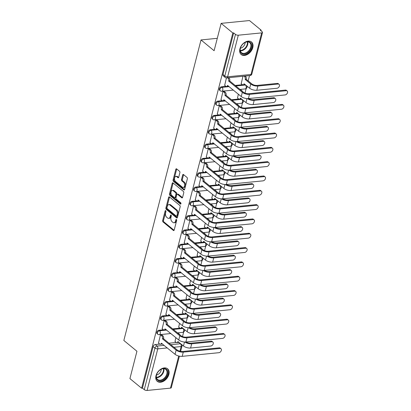 <?xml version="1.0" encoding="UTF-8"?>
<svg xmlns="http://www.w3.org/2000/svg" width="411" height="411" viewBox="0 0 411 411"><rect width="100%" height="100%" fill="white"/><g stroke="black" fill="none" stroke-linecap="round" stroke-linejoin="round"><path stroke-width="0.62" d="M165.69 210.679A0.714 0.432 -95.7 0 0 165.458 210.596A0.714 0.432 -95.7 0 0 165.124 210.977L162.664 220.553A1.022 0.617 -95.7 0 0 163.013 221.925L173.391 230.468A1.022 0.617 -95.7 0 0 173.725 230.586A1.022 0.617 -95.7 0 0 174.202 230.042L176.658 220.471A0.714 0.432 -95.7 0 0 176.417 219.505A0.714 0.432 -95.7 0 0 176.185 219.423A0.714 0.432 -95.7 0 0 175.851 219.803L175.533 221.041A3.267 1.973 -95.7 0 1 174.012 222.777A3.267 1.973 -95.7 0 1 172.949 222.408L172.081 221.699A3.267 1.973 -95.7 0 1 170.976 217.296L171.295 216.058A0.714 0.432 -95.7 0 0 171.053 215.092A0.714 0.432 -95.7 0 0 170.822 215.01A0.714 0.432 -95.7 0 0 170.488 215.39L170.169 216.628A3.267 1.973 -95.7 0 1 168.649 218.364A3.267 1.973 -95.7 0 1 167.585 217.994L166.717 217.285A3.267 1.973 -95.7 0 1 165.612 212.883L165.931 211.644A0.714 0.432 -95.7 0 0 165.69 210.679M155.99 375.7A8.117 5.538 129.4 0 0 157.274 381.331A8.117 5.538 129.4 0 0 163.809 381.1A8.117 5.538 129.4 0 0 168.875 374.421A8.117 5.538 129.4 0 0 167.59 368.795A8.117 5.538 129.4 0 0 161.055 369.027A8.117 5.538 129.4 0 0 155.99 375.7M239.896 48.909A8.117 5.538 129.4 0 0 241.18 54.54A8.117 5.538 129.4 0 0 247.715 54.309A8.117 5.538 129.4 0 0 252.78 47.63A8.117 5.538 129.4 0 0 251.496 42.004A8.117 5.538 129.4 0 0 244.961 42.235A8.117 5.538 129.4 0 0 239.896 48.909M179.884 172.671A1.022 0.617 -95.7 0 0 179.54 171.3L176.627 168.9A1.022 0.617 -95.7 0 0 176.293 168.787A1.022 0.617 -95.7 0 0 175.816 169.327L173.088 179.961A1.022 0.617 -95.7 0 0 173.432 181.333L183.815 189.877A1.022 0.617 -95.7 0 0 184.149 189.995A1.022 0.617 -95.7 0 0 184.621 189.45L187.354 178.816A1.022 0.617 -95.7 0 0 187.005 177.444L183.491 174.547A1.022 0.617 -95.7 0 0 183.157 174.434A1.022 0.617 -95.7 0 0 182.679 174.973L181.513 179.525A1.022 0.617 -95.7 0 0 181.857 180.902L183.604 182.335A2.733 1.649 -95.7 0 1 184.637 185.32A2.733 1.649 -95.7 0 1 183.255 187.467A2.733 1.649 -95.7 0 1 182.366 187.154L175.528 181.534A2.733 1.649 -95.7 0 1 174.495 178.549A2.733 1.649 -95.7 0 1 175.877 176.401A2.733 1.649 -95.7 0 1 176.766 176.715L177.906 177.65A1.022 0.617 -95.7 0 0 178.24 177.768A1.022 0.617 -95.7 0 0 178.713 177.223L179.884 172.671M141.615 388.231L129.922 378.608L136.945 351.256L123.845 340.472L201.01 39.934L214.11 50.717L221.133 23.36L232.826 32.983L141.615 388.231L142.442 388.148L144.261 389.649L154.942 348.066A2.081 1.418 -50.6 0 1 157.064 346.062L164.174 345.358M169.43 196.926A1.022 0.617 -95.7 0 0 169.101 196.807A1.022 0.617 -95.7 0 0 168.623 197.352L165.895 207.981A1.022 0.617 -95.7 0 0 166.239 209.358L176.622 217.897A1.022 0.617 -95.7 0 0 176.951 218.015A1.022 0.617 -95.7 0 0 177.429 217.47L180.157 206.841A1.022 0.617 -95.7 0 0 179.812 205.464L169.43 196.926M169.491 193.971L172.219 183.337A1.022 0.617 -95.7 0 1 172.697 182.797A1.022 0.617 -95.7 0 1 173.026 182.91L183.409 191.454A1.022 0.617 -95.7 0 1 183.753 192.831L182.587 197.378A1.022 0.617 -95.7 0 1 182.109 197.922A1.022 0.617 -95.7 0 1 181.78 197.804L177.567 194.341A1.022 0.617 -95.7 0 0 177.239 194.228A1.022 0.617 -95.7 0 0 176.761 194.768L175.985 197.789A1.022 0.617 -95.7 0 0 176.329 199.16L180.712 202.767A0.714 0.432 -95.7 0 1 180.984 203.548A0.714 0.432 -95.7 0 1 180.624 204.113A0.714 0.432 -95.7 0 1 180.388 204.031L169.835 195.348A1.022 0.617 -95.7 0 1 169.491 193.971L170.318 193.889L173.046 183.255L172.219 183.337M221.133 23.36L249.467 20.55L261.16 30.173L261 30.799M182.494 336.563L183.666 331.996M184.339 329.375L184.339 329.37A2.081 2.081 0 0 1 182.674 332.365A2.081 1.254 -95.7 0 0 183.645 331.261A2.081 1.254 84.3 0 0 182.941 328.456A2.081 1.418 -50.6 0 1 183.229 328.456M186.168 322.239L187.339 317.677M188.012 315.052L188.017 315.052A2.081 2.081 0 0 1 186.353 318.042A2.081 1.254 -95.7 0 0 187.324 316.938A2.081 1.254 84.3 0 0 186.62 314.138A2.081 1.418 -50.6 0 1 186.902 314.138M189.846 307.921L191.017 303.359M191.69 300.734L191.69 300.729A2.081 2.081 0 0 1 190.031 303.724A2.081 1.254 -95.7 0 0 190.997 302.619A2.081 1.254 84.3 0 0 190.293 299.814A2.081 1.418 -50.6 0 1 190.581 299.819M193.524 293.603L194.696 289.036M197.198 279.28L198.369 274.718M199.042 272.092L199.047 272.092A2.081 2.081 0 0 1 197.383 275.082A2.081 1.254 -95.7 0 0 198.354 273.978A2.081 1.254 84.3 0 0 197.65 271.178A2.081 1.418 -50.6 0 1 197.932 271.178M200.876 264.961L202.048 260.399M202.721 257.774L202.721 257.769A2.081 2.081 0 0 1 201.061 260.764A2.081 1.254 -95.7 0 0 202.027 259.66A2.081 1.254 84.3 0 0 201.323 256.854A2.081 1.418 -50.6 0 1 201.611 256.854M204.555 250.643L205.726 246.076M206.399 243.456L206.399 243.451A2.081 2.081 0 0 1 204.735 246.446A2.081 1.254 -95.7 0 0 205.706 245.341A2.081 1.254 84.3 0 0 205.002 242.536A2.081 1.418 -50.6 0 1 205.289 242.536M208.228 236.32L209.399 231.758M210.072 229.133L210.078 229.133A2.081 2.081 0 0 1 208.413 232.123A2.081 1.254 -95.7 0 0 209.384 231.018A2.081 1.254 84.3 0 0 208.68 228.218A2.081 1.418 -50.6 0 1 208.968 228.218M211.906 222.002L213.078 217.44M213.751 214.814L213.751 214.809A2.081 2.081 0 0 1 212.091 217.804A2.081 1.254 -95.7 0 0 213.057 216.7A2.081 1.254 84.3 0 0 212.353 213.895A2.081 1.418 -50.6 0 1 212.641 213.895M215.585 207.678L216.756 203.116M217.429 200.496L217.429 200.491A2.081 2.081 0 0 1 215.765 203.481A2.081 1.254 -95.7 0 0 216.736 202.382A2.081 1.254 84.3 0 0 216.032 199.576A2.081 1.418 -50.6 0 1 216.32 199.576M219.258 193.36L220.43 188.798M222.937 179.042L224.108 174.475M226.615 164.719L227.786 160.156M230.288 150.4L231.46 145.838M232.133 143.213L232.138 143.208A2.081 2.081 0 0 1 230.473 146.203A2.081 1.254 -95.7 0 0 231.444 145.098A2.081 1.254 84.3 0 0 230.741 142.298A2.081 1.418 -50.6 0 1 231.028 142.298M233.967 136.082L235.138 131.515M237.645 121.759L238.817 117.197M239.49 114.571L239.49 114.571A2.081 2.081 0 0 1 237.825 117.561A2.081 1.254 -95.7 0 0 238.796 116.457A2.081 1.254 84.3 0 0 238.092 113.657A2.081 1.418 -50.6 0 1 238.38 113.657M241.319 107.441L242.49 102.878M243.163 100.253L243.168 100.248A2.081 2.081 0 0 1 241.504 103.243A2.081 1.254 -95.7 0 0 242.475 102.139A2.081 1.254 84.3 0 0 241.771 99.334A2.081 1.418 -50.6 0 1 242.058 99.334M244.997 93.122L246.168 88.555M246.841 85.935L246.841 85.93A2.081 2.081 0 0 1 245.182 88.925A2.081 1.254 -95.7 0 0 246.148 87.82A2.081 1.254 84.3 0 0 245.444 85.015A2.081 1.418 -50.6 0 1 245.732 85.015M248.136 80.89L249.487 75.624M232.826 32.983L233.654 32.901L235.477 34.401A2.081 0.858 14.4 0 0 238.303 35.202L261.679 32.88A2.081 0.858 14.4 0 0 262.521 32.433A2.081 0.858 14.4 0 0 262.156 31.75L260.333 30.255L261.16 30.173M142.442 388.148L153.118 346.565A2.081 1.418 -50.6 0 1 155.24 344.567L159.766 344.115M161.985 343.894L162.355 343.858M168.972 343.2L176.288 342.476M178.508 342.255L180.439 343.745A2.081 1.418 -50.6 0 1 180.727 343.745M179.401 356.162L171.305 387.681A2.081 0.858 -165.6 0 1 170.467 388.128L147.092 390.45A2.081 0.858 -165.6 0 1 144.261 389.649M178.21 333.177L177.793 333.115M161.687 334.816L160.48 334.831L158.502 343.077M165.366 320.498L164.153 320.513L162.175 328.759M179.535 323.308L178.698 327.12M181.888 318.859L181.472 318.792M169.044 306.18L167.832 306.19L165.854 314.441M183.214 308.985L182.371 312.797M185.561 304.536L185.145 304.474M172.718 291.856L171.51 291.872L169.532 300.117M186.892 294.666L186.049 298.478M189.24 290.217L188.824 290.151M176.396 277.538L175.184 277.553L173.206 285.799M190.565 280.348L189.728 284.16M192.918 275.899L192.502 275.832M180.075 263.215L178.862 263.23L176.884 271.481M194.244 266.025L193.401 269.837M196.592 261.576L196.175 261.514M183.748 248.896L182.541 248.912L180.563 257.158M197.922 251.707L197.08 255.519M200.27 247.258L199.854 247.191M187.426 234.578L186.214 234.594L184.236 242.839M201.596 237.383L200.758 241.2M203.948 232.939L203.532 232.873M191.105 220.255L189.892 220.27L187.914 228.516M205.274 223.065L204.431 226.877M207.622 218.616L207.206 218.554M194.778 205.937L193.571 205.952L191.593 214.198M208.952 208.747L208.11 212.559M211.3 204.298L210.884 204.231M198.456 191.618L197.244 191.629L195.266 199.88M212.626 194.424L211.788 198.241M214.979 189.98L214.563 189.913M202.135 177.295L200.922 177.311L198.945 185.556M216.304 180.105L215.462 183.917M218.652 175.656L218.236 175.595M205.808 162.977L204.601 162.992L202.623 171.238M219.983 165.787L219.14 169.599M222.33 161.338L221.914 161.271M209.487 148.659L208.274 148.669L206.296 156.92M223.656 151.464L222.819 155.281M226.009 147.015L225.593 146.953M213.165 134.335L211.953 134.351L209.975 142.596M227.334 137.146L226.497 140.958M229.682 132.696L229.266 132.63M216.838 120.017L215.631 120.033L213.653 128.278M231.013 122.827L230.17 126.639M233.361 118.378L232.945 118.311M220.517 105.694L219.304 105.709L217.327 113.96M234.686 108.504L233.849 112.316M237.039 104.055L236.623 103.993M224.195 91.376L222.983 91.391L221.005 99.637M238.365 94.186L237.527 97.998M240.712 89.737L240.296 89.67M226.446 77.9L224.683 85.318M242.963 76.271L241.2 83.68M221.426 86.803L222.068 87.338A2.081 1.418 -50.6 0 0 220.162 88.786A2.081 1.418 -50.6 0 0 220.275 90.78L219.628 90.245A2.081 1.418 129.4 0 1 219.515 88.252A2.081 1.418 129.4 0 1 221.426 86.803L225.947 86.356M228.167 86.135L228.537 86.099M235.159 85.442L242.469 84.717M244.689 84.496L245.444 85.015L235.801 85.971M217.748 101.127L218.395 101.656A2.081 1.418 -50.6 0 0 216.484 103.104A2.081 1.418 -50.6 0 0 216.602 105.098L215.955 104.569A2.081 1.418 129.4 0 1 215.837 102.575A2.081 1.418 129.4 0 1 217.748 101.127L222.274 100.674M224.488 100.454L224.858 100.418M231.48 99.76L238.791 99.036M241.01 98.815L241.771 99.334L232.128 100.294M214.069 115.445L214.717 115.974A2.081 1.418 -50.6 0 0 212.806 117.428A2.081 1.418 -50.6 0 0 212.924 119.421L212.276 118.887A2.081 1.418 129.4 0 1 212.158 116.894A2.081 1.418 129.4 0 1 214.069 115.445L218.595 114.993M220.815 114.777L221.18 114.736M227.802 114.083L235.113 113.354M237.332 113.133L238.092 113.657L228.449 114.612M210.396 129.763L211.038 130.297A2.081 1.418 -50.6 0 0 209.132 131.746A2.081 1.418 -50.6 0 0 209.245 133.739L208.598 133.205A2.081 1.418 129.4 0 1 208.485 131.212A2.081 1.418 129.4 0 1 210.396 129.763L214.917 129.316M217.136 129.095L217.506 129.059M224.129 128.402L231.439 127.677M233.659 127.456L234.414 127.975A2.081 1.418 -50.6 0 1 234.702 127.975M206.718 144.086L207.365 144.615A2.081 1.418 -50.6 0 0 205.454 146.064A2.081 1.418 -50.6 0 0 205.567 148.058L204.925 147.528A2.081 1.418 129.4 0 1 204.806 145.535A2.081 1.418 129.4 0 1 206.718 144.086L211.244 143.634M213.458 143.413L213.828 143.377M220.45 142.72L227.761 141.995M229.98 141.774L230.741 142.298L221.097 143.254M203.039 158.405L203.686 158.934A2.081 1.418 -50.6 0 0 201.775 160.388A2.081 1.418 -50.6 0 0 201.893 162.381L201.246 161.847A2.081 1.418 129.4 0 1 201.128 159.853A2.081 1.418 129.4 0 1 203.039 158.405L207.565 157.958M209.785 157.737L210.149 157.701M216.772 157.043L224.082 156.314M226.302 156.098L227.062 156.617A2.081 1.418 -50.6 0 1 227.35 156.617M199.366 172.723L200.008 173.257A2.081 1.418 -50.6 0 0 198.102 174.706A2.081 1.418 -50.6 0 0 198.215 176.699L197.568 176.17A2.081 1.418 129.4 0 1 197.455 174.172A2.081 1.418 129.4 0 1 199.366 172.723L203.887 172.276M206.106 172.055L206.476 172.019M213.098 171.361L220.409 170.637M222.628 170.416L223.384 170.935A2.081 1.418 -50.6 0 1 223.671 170.935M195.687 187.046L196.335 187.575A2.081 1.418 -50.6 0 0 194.424 189.024A2.081 1.418 -50.6 0 0 194.537 191.017L193.894 190.488A2.081 1.418 129.4 0 1 193.776 188.495A2.081 1.418 129.4 0 1 195.687 187.046L200.214 186.594M202.428 186.373L202.798 186.337M209.42 185.68L216.731 184.955M218.95 184.734L219.71 185.258A2.081 1.418 -50.6 0 1 219.998 185.258M192.009 201.364L192.656 201.899A2.081 1.418 -50.6 0 0 190.745 203.347A2.081 1.418 -50.6 0 0 190.863 205.341L190.216 204.806A2.081 1.418 129.4 0 1 190.098 202.813A2.081 1.418 129.4 0 1 192.009 201.364L196.535 200.917M198.754 200.696L199.119 200.66M205.741 200.003L213.052 199.273M215.272 199.058L216.032 199.576L206.389 200.532M188.33 215.683L188.978 216.217A2.081 1.418 -50.6 0 0 187.072 217.666A2.081 1.418 -50.6 0 0 187.185 219.659L186.537 219.13A2.081 1.418 129.4 0 1 186.424 217.136A2.081 1.418 129.4 0 1 188.33 215.683L192.857 215.236M195.076 215.015L195.446 214.979M202.068 214.321L209.379 213.597M211.598 213.376L212.353 213.895L202.71 214.855M184.657 230.006L185.304 230.535A2.081 1.418 -50.6 0 0 183.393 231.984A2.081 1.418 -50.6 0 0 183.506 233.977L182.864 233.448A2.081 1.418 129.4 0 1 182.746 231.455A2.081 1.418 129.4 0 1 184.657 230.006L189.183 229.554M191.398 229.333L191.767 229.297M198.39 228.639L205.7 227.915M207.92 227.694L208.68 228.218L199.037 229.174M180.979 244.324L181.626 244.858A2.081 1.418 -50.6 0 0 179.715 246.307A2.081 1.418 -50.6 0 0 179.833 248.301L179.186 247.766A2.081 1.418 129.4 0 1 179.068 245.773A2.081 1.418 129.4 0 1 180.979 244.324L185.505 243.877M187.724 243.656L188.089 243.62M194.711 242.963L202.022 242.238M204.241 242.017L205.002 242.536L195.359 243.492M177.3 258.642L177.948 259.177A2.081 1.418 -50.6 0 0 176.036 260.625A2.081 1.418 -50.6 0 0 176.155 262.619L175.507 262.09A2.081 1.418 129.4 0 1 175.394 260.096A2.081 1.418 129.4 0 1 177.3 258.642L181.826 258.195M184.046 257.974L184.416 257.938M191.033 257.281L198.349 256.556M200.568 256.336L201.323 256.854L191.68 257.815M173.627 272.966L174.274 273.495A2.081 1.418 -50.6 0 0 172.363 274.949A2.081 1.418 -50.6 0 0 172.476 276.942L171.834 276.408A2.081 1.418 129.4 0 1 171.716 274.414A2.081 1.418 129.4 0 1 173.627 272.966L178.153 272.514M180.367 272.298L180.737 272.257M187.359 271.604L194.67 270.875M196.89 270.654L197.65 271.178L188.007 272.133M169.949 287.284L170.596 287.818A2.081 1.418 -50.6 0 0 168.685 289.267A2.081 1.418 -50.6 0 0 168.803 291.26L168.156 290.726A2.081 1.418 129.4 0 1 168.037 288.733A2.081 1.418 129.4 0 1 169.949 287.284L174.475 286.837M176.694 286.616L177.059 286.58M183.681 285.922L190.992 285.198M193.211 284.977L193.971 285.496A2.081 1.418 -50.6 0 1 194.259 285.496M166.27 301.607L166.917 302.136A2.081 1.418 -50.6 0 0 165.006 303.585A2.081 1.418 -50.6 0 0 165.124 305.579L164.477 305.049A2.081 1.418 129.4 0 1 164.364 303.056A2.081 1.418 129.4 0 1 166.27 301.607L170.796 301.155M173.016 300.934L173.385 300.898M180.003 300.241L187.318 299.516M189.538 299.295L190.293 299.814L180.65 300.775M162.597 315.925L163.244 316.455A2.081 1.418 -50.6 0 0 161.333 317.909A2.081 1.418 -50.6 0 0 161.446 319.902L160.804 319.368A2.081 1.418 129.4 0 1 160.686 317.374A2.081 1.418 129.4 0 1 162.597 315.925L167.118 315.478M169.337 315.258L169.707 315.222M176.329 314.564L183.64 313.834M185.859 313.619L186.62 314.138L176.977 315.093M158.918 330.244L159.566 330.778A2.081 1.418 -50.6 0 0 157.654 332.227A2.081 1.418 -50.6 0 0 157.773 334.22L157.125 333.691A2.081 1.418 129.4 0 1 157.007 331.692A2.081 1.418 129.4 0 1 158.918 330.244L163.444 329.797M165.664 329.576L166.029 329.54M172.651 328.882L179.961 328.158M182.181 327.937L182.941 328.456L173.298 329.417M201.01 39.934L217.296 38.321M175.862 337.626L175.019 341.438M245.084 84.486A2.081 1.418 129.4 0 0 244.802 84.486M241.411 98.804A2.081 1.418 129.4 0 0 241.123 98.804M237.733 113.123A2.081 1.418 129.4 0 0 237.445 113.123M234.054 127.446A2.081 1.418 129.4 0 0 233.772 127.446M230.381 141.764A2.081 1.418 129.4 0 0 230.093 141.764M226.702 156.082A2.081 1.418 129.4 0 0 226.415 156.082M223.024 170.406A2.081 1.418 129.4 0 0 222.741 170.406M219.351 184.724A2.081 1.418 129.4 0 0 219.063 184.724M215.672 199.042A2.081 1.418 129.4 0 0 215.385 199.042M211.994 213.366A2.081 1.418 129.4 0 0 211.706 213.366M208.32 227.684A2.081 1.418 129.4 0 0 208.033 227.684M204.642 242.007A2.081 1.418 129.4 0 0 204.354 242.007M200.964 256.325A2.081 1.418 129.4 0 0 200.676 256.325M197.29 270.644A2.081 1.418 129.4 0 0 197.003 270.644M193.612 284.967A2.081 1.418 129.4 0 0 193.324 284.967M189.933 299.285A2.081 1.418 129.4 0 0 189.646 299.285M186.26 313.603A2.081 1.418 129.4 0 0 185.972 313.603M182.582 327.927A2.081 1.418 129.4 0 0 182.294 327.927M233.654 32.901L222.978 74.483A2.081 1.418 129.4 0 0 223.307 75.927L225.13 77.427A2.081 1.418 -50.6 0 1 224.796 75.984L235.477 34.401M178.903 342.245A2.081 1.418 129.4 0 0 178.615 342.245M168.649 218.364L169.471 218.282A3.267 1.973 -95.7 0 0 170.997 216.546L170.169 216.628M171.274 215.456L170.997 216.546M174.012 222.777L174.834 222.695A3.267 1.973 -95.7 0 0 176.36 220.959L175.533 221.041M176.638 219.87L176.36 220.959M165.91 211.043L163.491 220.471A1.022 0.617 -95.7 0 0 163.835 221.848L174.105 230.294M169.548 197.018A1.022 0.617 -95.7 0 0 169.45 197.27L166.717 207.899A1.022 0.617 -95.7 0 0 167.066 209.276L177.331 217.722M166.953 207.653A0.714 0.432 -95.7 0 0 167.195 208.618L176.309 216.114A0.714 0.432 -95.7 0 0 176.54 216.196A0.714 0.432 -95.7 0 0 176.874 215.816L177.208 214.511A3.267 1.973 -95.7 0 0 176.103 210.108L169.877 204.986A3.267 1.973 -95.7 0 0 168.813 204.616A3.267 1.973 -95.7 0 0 167.292 206.348L166.953 207.653M176.54 216.196L177.367 216.114A0.714 0.432 -95.7 0 0 177.701 215.734L176.874 215.816M168.813 204.616L169.64 204.534A3.267 1.973 -95.7 0 1 170.704 204.904L176.93 210.026A3.267 1.973 -95.7 0 1 178.035 214.429L177.701 215.734M182.489 197.629L178.395 194.259A1.022 0.617 -95.7 0 0 178.061 194.146L177.239 194.228M180.953 203.733L170.663 195.266L169.835 195.348M173.201 190.745A2.733 1.649 -95.7 0 0 172.312 190.437A2.733 1.649 -95.7 0 0 170.93 192.584A2.733 1.649 -95.7 0 0 171.962 195.569L174.372 197.547A1.022 0.617 -95.7 0 0 174.701 197.665A1.022 0.617 -95.7 0 0 175.178 197.121L175.954 194.105A1.022 0.617 -95.7 0 0 175.605 192.728L173.201 190.745L174.028 190.663A2.733 1.649 -95.7 0 0 173.139 190.355L172.312 190.437M174.701 197.665L175.528 197.583A1.022 0.617 -95.7 0 0 176.006 197.039L175.178 197.121M174.028 190.663L176.432 192.646A1.022 0.617 -95.7 0 1 176.776 194.023L176.006 197.039M170.318 193.889A1.022 0.617 -95.7 0 0 170.663 195.266M175.877 176.401L176.704 176.324A2.733 1.649 -95.7 0 1 177.593 176.632L178.621 177.475M183.255 187.467L184.082 187.385A2.733 1.649 -95.7 0 0 185.464 185.238A2.733 1.649 -95.7 0 0 184.431 182.253L183.604 182.335M183.604 174.644A1.022 0.617 -95.7 0 0 183.506 174.891L182.34 179.443A1.022 0.617 -95.7 0 0 182.684 180.819L184.431 182.253M176.74 168.998A1.022 0.617 -95.7 0 0 176.643 169.245L173.915 179.879A1.022 0.617 -95.7 0 0 174.259 181.251L184.524 189.702M174.906 341.346L176.206 342.414A2.081 1.254 -95.7 0 0 176.884 342.651A2.081 1.254 -95.7 0 0 177.85 341.546L183.47 346A5.256 2.173 14.4 0 0 190.606 348.03L210.802 346.026A2.394 1.634 129.4 0 0 213.001 344.356A2.394 1.634 129.4 0 0 212.867 342.065A2.394 1.634 129.4 0 0 211.886 341.803L211.126 341.171A2.394 1.634 -50.6 0 1 212.102 341.433L212.867 342.065M178.097 333.085L179.376 334.138A2.081 1.254 84.3 0 1 179.884 334.837M178.667 342.05A2.081 1.254 84.3 0 1 177.958 342.543L176.884 342.651M211.126 341.171L190.93 343.175A3.905 1.613 -165.6 0 1 186.085 341.998M184.914 342.05A5.256 2.173 14.4 0 0 191.69 343.807L211.886 341.803M158.384 342.985L159.684 344.053A2.081 1.254 -95.7 0 0 160.362 344.29A2.081 1.254 -95.7 0 0 161.333 343.185L175.06 354.313A5.256 2.173 14.4 0 0 182.196 356.337L218.914 352.695A2.394 1.634 129.4 0 0 221.108 351.03A2.394 1.634 129.4 0 0 220.974 348.733A2.394 1.634 129.4 0 0 219.998 348.471L219.233 347.845A2.394 1.634 -50.6 0 1 220.209 348.107L220.974 348.733M161.574 334.724L162.859 335.777A2.081 1.254 84.3 0 1 163.563 338.582L162.453 338.823L176.144 350.09A5.256 2.173 14.4 0 0 183.28 352.119L219.998 348.471M219.233 347.845L182.515 351.487A3.905 1.613 -165.6 0 1 177.218 349.982L163.527 338.721M162.15 343.688A2.081 1.254 84.3 0 1 161.436 344.182L160.362 344.29M162.453 338.823L162.489 338.69A2.081 1.254 -95.7 0 0 161.785 335.885L162.859 335.777M160.501 334.831L161.785 335.885M178.58 327.022L179.879 328.096A2.081 1.254 -95.7 0 0 180.557 328.332A2.081 1.254 -95.7 0 0 181.528 327.228L187.144 331.682A5.256 2.173 14.4 0 0 194.285 333.706L214.48 331.703A2.394 1.634 129.4 0 0 216.674 330.038A2.394 1.634 129.4 0 0 216.54 327.742A2.394 1.634 129.4 0 0 215.564 327.48L214.799 326.853A2.394 1.634 -50.6 0 1 215.78 327.115L216.54 327.742M181.77 318.761L183.054 319.82A2.081 1.254 84.3 0 1 183.563 320.513M182.345 327.731A2.081 1.254 84.3 0 1 181.631 328.225L180.557 328.332M214.799 326.853L194.603 328.857A3.905 1.613 -165.6 0 1 189.759 327.68M188.592 327.731A5.256 2.173 14.4 0 0 195.369 329.483L215.564 327.48M182.258 312.704L183.558 313.773A2.081 1.254 -95.7 0 0 184.236 314.009A2.081 1.254 -95.7 0 0 185.207 312.905L190.822 317.359A5.256 2.173 14.4 0 0 197.963 319.388L218.159 317.384A2.394 1.634 129.4 0 0 220.353 315.715A2.394 1.634 129.4 0 0 220.219 313.423A2.394 1.634 129.4 0 0 219.243 313.161L218.477 312.535A2.394 1.634 -50.6 0 1 219.453 312.797L220.219 313.423M185.448 304.443L186.728 305.496A2.081 1.254 84.3 0 1 187.241 306.195M186.019 313.408A2.081 1.254 84.3 0 1 185.31 313.901L184.236 314.009M218.477 312.535L198.282 314.538A3.905 1.613 -165.6 0 1 193.437 313.357M192.271 313.413A5.256 2.173 14.4 0 0 199.047 315.165L219.243 313.161M157.798 380.319A7.023 4.793 -50.6 0 1 156.904 373.784A7.023 4.793 -50.6 0 1 160.115 369.885A7.023 4.793 -50.6 0 1 166.126 369.032A7.023 4.793 -50.6 0 1 165.993 377.293A7.023 4.793 -50.6 0 1 157.798 380.319M156.945 373.697A6.504 4.439 129.4 0 0 157.536 379.456A6.504 4.439 129.4 0 0 157.809 379.656A6.504 4.439 129.4 0 0 165.253 377.057A6.504 4.439 129.4 0 0 165.803 369.412A6.504 4.439 129.4 0 0 165.525 369.206A6.504 4.439 129.4 0 0 160.033 369.941M156.838 380.905L156.822 380.894A8.066 5.502 129.4 0 0 156.838 380.905A8.066 5.502 129.4 0 0 157.177 381.151A8.066 5.502 129.4 0 0 166.404 377.93A8.066 5.502 129.4 0 0 167.087 368.446A8.066 5.502 129.4 0 0 167.072 368.436L167.087 368.446M156.499 374.966A4.629 3.16 129.4 0 0 161.199 369.258M241.704 53.528A7.023 4.793 -50.6 0 1 240.81 46.993A7.023 4.793 -50.6 0 1 244.021 43.093A7.023 4.793 -50.6 0 1 250.032 42.241A7.023 4.793 -50.6 0 1 249.898 50.502A7.023 4.793 -50.6 0 1 241.704 53.528M240.851 46.905A6.504 4.439 129.4 0 0 241.442 52.665A6.504 4.439 129.4 0 0 241.714 52.865A6.504 4.439 129.4 0 0 249.158 50.265A6.504 4.439 129.4 0 0 249.708 42.621A6.504 4.439 129.4 0 0 249.431 42.415A6.504 4.439 129.4 0 0 243.939 43.15M240.743 54.113L240.728 54.103A8.066 5.502 129.4 0 0 240.743 54.113A8.066 5.502 129.4 0 0 241.082 54.36A8.066 5.502 129.4 0 0 250.309 51.139A8.066 5.502 129.4 0 0 250.993 41.655A8.066 5.502 129.4 0 0 250.977 41.645L250.993 41.655M240.404 48.174A4.629 3.16 129.4 0 0 245.105 42.467M162.062 328.666L163.362 329.735A2.081 1.254 -95.7 0 0 164.04 329.971A2.081 1.254 -95.7 0 0 165.006 328.867L178.734 339.989A5.256 2.173 14.4 0 0 185.875 342.019L222.587 338.376A2.394 1.634 129.4 0 0 224.786 336.707A2.394 1.634 129.4 0 0 224.653 334.415A2.394 1.634 129.4 0 0 223.671 334.153L222.911 333.527A2.394 1.634 -50.6 0 1 223.887 333.789L224.653 334.415M165.253 320.4L166.532 321.459A2.081 1.254 84.3 0 1 167.236 324.258L166.126 324.505L179.818 335.772A5.256 2.173 14.4 0 0 186.959 337.796L223.671 334.153M222.911 333.527L186.193 337.169A3.905 1.613 -165.6 0 1 180.891 335.664L167.2 324.397M165.823 329.37A2.081 1.254 84.3 0 1 165.114 329.863L164.04 329.971M166.126 324.505L166.162 324.366A2.081 1.254 -95.7 0 0 165.458 321.566L166.532 321.459M164.179 320.508L165.458 321.566M165.736 314.343L167.041 315.412A2.081 1.254 -95.7 0 0 167.714 315.648A2.081 1.254 -95.7 0 0 168.685 314.543L182.412 325.671A5.256 2.173 14.4 0 0 189.548 327.701L226.266 324.053A2.394 1.634 129.4 0 0 228.465 322.388A2.394 1.634 129.4 0 0 228.326 320.097A2.394 1.634 129.4 0 0 227.35 319.835L226.584 319.203A2.394 1.634 -50.6 0 1 227.566 319.465L228.326 320.097M168.926 306.082L170.211 307.14A2.081 1.254 84.3 0 1 170.914 309.94L169.805 310.187L183.496 321.448A5.256 2.173 14.4 0 0 190.632 323.478L227.35 319.835M226.584 319.203L189.872 322.846A3.905 1.613 -165.6 0 1 184.57 321.34L170.878 310.079M169.502 315.052A2.081 1.254 84.3 0 1 168.787 315.545L167.714 315.648M169.805 310.187L169.841 310.048A2.081 1.254 -95.7 0 0 169.137 307.243L170.211 307.14M167.852 306.19L169.137 307.243M185.936 298.386L187.236 299.455A2.081 1.254 -95.7 0 0 187.914 299.691A2.081 1.254 -95.7 0 0 188.88 298.586L194.501 303.041A5.256 2.173 14.4 0 0 201.637 305.07L221.832 303.061A2.394 1.634 129.4 0 0 224.031 301.397A2.394 1.634 129.4 0 0 223.897 299.105A2.394 1.634 129.4 0 0 222.916 298.843L222.156 298.211A2.394 1.634 -50.6 0 1 223.132 298.473L223.897 299.105M189.127 290.125L190.406 291.178A2.081 1.254 84.3 0 1 190.915 291.872M189.697 299.09A2.081 1.254 84.3 0 1 188.988 299.583L187.914 299.691M222.156 298.211L201.96 300.215A3.905 1.613 -165.6 0 1 197.116 299.038M195.944 299.09A5.256 2.173 14.4 0 0 202.721 300.847L222.916 298.843M189.61 284.063L190.915 285.136A2.081 1.254 -95.7 0 0 191.588 285.368A2.081 1.254 -95.7 0 0 192.559 284.263L198.174 288.722A5.256 2.173 14.4 0 0 205.315 290.747L225.511 288.743A2.394 1.634 129.4 0 0 227.709 287.078A2.394 1.634 129.4 0 0 227.571 284.782A2.394 1.634 129.4 0 0 226.595 284.52L225.829 283.893A2.394 1.634 -50.6 0 1 226.81 284.155L227.571 284.782M192.8 275.802L194.084 276.86A2.081 1.254 84.3 0 1 194.593 277.553M193.376 284.772A2.081 1.254 84.3 0 1 192.661 285.265L191.588 285.368M225.829 283.893L205.634 285.897A3.905 1.613 -165.6 0 1 200.789 284.72M199.623 284.772A5.256 2.173 14.4 0 0 206.399 286.524L226.595 284.52M193.288 269.744L194.588 270.813A2.081 1.254 -95.7 0 0 195.266 271.049A2.081 1.254 -95.7 0 0 196.237 269.945L201.852 274.399A5.256 2.173 14.4 0 0 208.994 276.428L229.189 274.425A2.394 1.634 129.4 0 0 231.383 272.755A2.394 1.634 129.4 0 0 231.249 270.464A2.394 1.634 129.4 0 0 230.273 270.202L229.508 269.575A2.394 1.634 -50.6 0 1 230.484 269.837L231.249 270.464M196.479 261.483L197.763 262.537A2.081 1.254 84.3 0 1 198.272 263.235M197.049 270.448A2.081 1.254 84.3 0 1 196.34 270.941L195.266 271.049M229.508 269.575L209.312 271.579A3.905 1.613 -165.6 0 1 204.467 270.397M203.301 270.453A5.256 2.173 14.4 0 0 210.078 272.205L230.273 270.202M169.414 300.025L170.714 301.093A2.081 1.254 -95.7 0 0 171.392 301.33A2.081 1.254 -95.7 0 0 172.363 300.225L186.091 311.353A5.256 2.173 14.4 0 0 193.227 313.377L229.944 309.735A2.394 1.634 129.4 0 0 232.138 308.07A2.394 1.634 129.4 0 0 232.004 305.774A2.394 1.634 129.4 0 0 231.028 305.512L230.263 304.885A2.394 1.634 -50.6 0 1 231.239 305.147L232.004 305.774M172.605 291.764L173.889 292.817A2.081 1.254 84.3 0 1 174.593 295.622L173.483 295.863L187.175 307.13A5.256 2.173 14.4 0 0 194.311 309.154L231.028 305.512M230.263 304.885L193.545 308.527A3.905 1.613 -165.6 0 1 188.248 307.022L174.557 295.761M173.18 300.729A2.081 1.254 84.3 0 1 172.466 301.222L171.392 301.33M173.483 295.863L173.519 295.725A2.081 1.254 -95.7 0 0 172.815 292.925L173.889 292.817M171.531 291.872L172.815 292.925M173.093 285.707L174.392 286.775A2.081 1.254 -95.7 0 0 175.071 287.012A2.081 1.254 -95.7 0 0 176.036 285.907L189.764 297.03A5.256 2.173 14.4 0 0 196.905 299.059L233.618 295.417A2.394 1.634 129.4 0 0 235.816 293.747A2.394 1.634 129.4 0 0 235.683 291.456A2.394 1.634 129.4 0 0 234.702 291.193L233.941 290.562A2.394 1.634 -50.6 0 1 234.917 290.829L235.683 291.456M176.283 277.44L177.562 278.499A2.081 1.254 84.3 0 1 178.266 281.299L177.156 281.545L190.848 292.807A5.256 2.173 14.4 0 0 197.989 294.836L234.702 291.193M233.941 290.562L197.223 294.209A3.905 1.613 -165.6 0 1 191.922 292.704L178.23 281.437M176.853 286.41A2.081 1.254 84.3 0 1 176.144 286.904L175.071 287.012M177.156 281.545L177.192 281.407A2.081 1.254 -95.7 0 0 176.489 278.607L177.562 278.499M175.209 277.548L176.489 278.607M176.771 271.383L178.071 272.452A2.081 1.254 -95.7 0 0 178.744 272.688A2.081 1.254 -95.7 0 0 179.715 271.584L193.442 282.711A5.256 2.173 14.4 0 0 200.578 284.741L237.296 281.093A2.394 1.634 129.4 0 0 239.495 279.429A2.394 1.634 129.4 0 0 239.361 277.137A2.394 1.634 129.4 0 0 238.38 276.87L237.615 276.243A2.394 1.634 -50.6 0 1 238.596 276.505L239.361 277.137M179.956 263.122L181.241 264.175A2.081 1.254 84.3 0 1 181.945 266.98L180.835 267.227L194.526 278.488A5.256 2.173 14.4 0 0 201.662 280.518L238.38 276.87M237.615 276.243L200.902 279.886A3.905 1.613 -165.6 0 1 195.6 278.381L181.909 267.119M180.532 272.087A2.081 1.254 84.3 0 1 179.818 272.58L178.744 272.688M180.835 267.227L180.871 267.088A2.081 1.254 -95.7 0 0 180.167 264.283L181.241 264.175M178.883 263.23L180.167 264.283M196.967 255.426L198.266 256.495A2.081 1.254 -95.7 0 0 198.945 256.731A2.081 1.254 -95.7 0 0 199.91 255.627L205.531 260.081A5.256 2.173 14.4 0 0 212.667 262.11L232.862 260.101A2.394 1.634 129.4 0 0 235.061 258.437A2.394 1.634 129.4 0 0 234.928 256.145A2.394 1.634 129.4 0 0 233.946 255.878L233.186 255.252A2.394 1.634 -50.6 0 1 234.162 255.514L234.928 256.145M200.157 247.165L201.436 248.218A2.081 1.254 84.3 0 1 201.945 248.912M200.727 256.13A2.081 1.254 84.3 0 1 200.018 256.623L198.945 256.731M233.186 255.252L212.99 257.255A3.905 1.613 -165.6 0 1 208.146 256.079M206.974 256.13A5.256 2.173 14.4 0 0 213.751 257.887L233.946 255.878M180.444 257.065L181.744 258.134A2.081 1.254 -95.7 0 0 182.422 258.37A2.081 1.254 -95.7 0 0 183.393 257.265L197.121 268.393A5.256 2.173 14.4 0 0 204.257 270.417L240.974 266.775A2.394 1.634 129.4 0 0 243.168 265.11A2.394 1.634 129.4 0 0 243.035 262.814A2.394 1.634 129.4 0 0 242.058 262.552L241.293 261.925A2.394 1.634 -50.6 0 1 242.269 262.187L243.035 262.814M183.635 248.804L184.919 249.857A2.081 1.254 84.3 0 1 185.623 252.662L184.513 252.904L198.205 264.17A5.256 2.173 14.4 0 0 205.341 266.194L242.058 262.552M241.293 261.925L204.575 265.568A3.905 1.613 -165.6 0 1 199.278 264.062L185.587 252.796M184.21 257.769A2.081 1.254 84.3 0 1 183.496 258.262L182.422 258.37M184.513 252.904L184.549 252.765A2.081 1.254 -95.7 0 0 183.845 249.965L184.919 249.857M182.561 248.907L183.845 249.965M200.64 241.103L201.945 242.177A2.081 1.254 -95.7 0 0 202.618 242.408A2.081 1.254 -95.7 0 0 203.589 241.303L209.204 245.763A5.256 2.173 14.4 0 0 216.345 247.787L236.541 245.783A2.394 1.634 129.4 0 0 238.74 244.119A2.394 1.634 129.4 0 0 238.606 241.822A2.394 1.634 129.4 0 0 237.625 241.56L236.859 240.933A2.394 1.634 -50.6 0 1 237.841 241.195L238.606 241.822M203.83 232.842L205.115 233.9A2.081 1.254 84.3 0 1 205.623 234.594M204.406 241.812A2.081 1.254 84.3 0 1 203.692 242.305L202.618 242.408M236.859 240.933L216.664 242.937A3.905 1.613 -165.6 0 1 211.819 241.76M210.653 241.812A5.256 2.173 14.4 0 0 217.429 243.564L237.625 241.56M184.123 242.742L185.423 243.815A2.081 1.254 -95.7 0 0 186.101 244.047A2.081 1.254 -95.7 0 0 187.067 242.947L200.794 254.07A5.256 2.173 14.4 0 0 207.935 256.099L244.648 252.457A2.394 1.634 129.4 0 0 246.847 250.787A2.394 1.634 129.4 0 0 246.713 248.496A2.394 1.634 129.4 0 0 245.732 248.234L244.971 247.602A2.394 1.634 -50.6 0 1 245.948 247.869L246.713 248.496M187.313 234.481L188.592 235.539A2.081 1.254 84.3 0 1 189.296 238.339L188.187 238.585L201.878 249.847A5.256 2.173 14.4 0 0 209.019 251.876L245.732 248.234M244.971 247.602L208.254 251.249A3.905 1.613 -165.6 0 1 202.952 249.744L189.26 238.478M187.884 243.451A2.081 1.254 84.3 0 1 187.175 243.944L186.101 244.047M188.187 238.585L188.223 238.447A2.081 1.254 -95.7 0 0 187.519 235.642L188.592 235.539M186.24 234.589L187.519 235.642M204.318 226.785L205.618 227.853A2.081 1.254 -95.7 0 0 206.296 228.09A2.081 1.254 -95.7 0 0 207.267 226.985L212.883 231.439A5.256 2.173 14.4 0 0 220.024 233.469L240.219 231.465A2.394 1.634 129.4 0 0 242.413 229.795A2.394 1.634 129.4 0 0 242.279 227.504A2.394 1.634 129.4 0 0 241.303 227.242L240.538 226.61A2.394 1.634 -50.6 0 1 241.519 226.877L242.279 227.504M207.509 218.524L208.793 219.577A2.081 1.254 84.3 0 1 209.302 220.275M208.079 227.489A2.081 1.254 84.3 0 1 207.37 227.982L206.296 228.09M240.538 226.61L220.342 228.619A3.905 1.613 -165.6 0 1 215.498 227.437M214.331 227.489A5.256 2.173 14.4 0 0 221.108 229.246L241.303 227.242M187.801 228.424L189.101 229.492A2.081 1.254 -95.7 0 0 189.774 229.728A2.081 1.254 -95.7 0 0 190.745 228.624L204.473 239.752A5.256 2.173 14.4 0 0 211.608 241.781L248.326 238.133A2.394 1.634 129.4 0 0 250.525 236.469A2.394 1.634 129.4 0 0 250.391 234.178A2.394 1.634 129.4 0 0 249.41 233.91L248.645 233.284A2.394 1.634 -50.6 0 1 249.626 233.546L250.391 234.178M190.987 220.162L192.271 221.216A2.081 1.254 84.3 0 1 192.975 224.021L191.865 224.262L205.557 235.529A5.256 2.173 14.4 0 0 212.693 237.558L249.41 233.91M248.645 233.284L211.932 236.926A3.905 1.613 -165.6 0 1 206.63 235.421L192.939 224.159M191.562 229.127A2.081 1.254 84.3 0 1 190.848 229.621L189.774 229.728M191.865 224.262L191.901 224.129A2.081 1.254 -95.7 0 0 191.197 221.324L192.271 221.216M189.913 220.27L191.197 221.324M207.997 212.466L209.297 213.535A2.081 1.254 -95.7 0 0 209.975 213.771A2.081 1.254 -95.7 0 0 210.941 212.667L216.561 217.121A5.256 2.173 14.4 0 0 223.697 219.145L243.893 217.142A2.394 1.634 129.4 0 0 246.091 215.477A2.394 1.634 129.4 0 0 245.958 213.186A2.394 1.634 129.4 0 0 244.977 212.919L244.216 212.292A2.394 1.634 -50.6 0 1 245.192 212.554L245.958 213.186M211.187 204.2L212.466 205.259A2.081 1.254 84.3 0 1 212.975 205.952M211.757 213.17A2.081 1.254 84.3 0 1 211.049 213.663L209.975 213.771M244.216 212.292L224.021 214.295A3.905 1.613 -165.6 0 1 219.176 213.119M218.005 213.17A5.256 2.173 14.4 0 0 224.781 214.927L244.977 212.919M191.475 214.105L192.774 215.174A2.081 1.254 -95.7 0 0 193.453 215.41A2.081 1.254 -95.7 0 0 194.424 214.306L208.151 225.434A5.256 2.173 14.4 0 0 215.287 227.458L252.005 223.815A2.394 1.634 129.4 0 0 254.198 222.145A2.394 1.634 129.4 0 0 254.065 219.854A2.394 1.634 129.4 0 0 253.089 219.592L252.323 218.965A2.394 1.634 -50.6 0 1 253.304 219.227L254.065 219.854M194.665 205.844L195.949 206.897A2.081 1.254 84.3 0 1 196.653 209.702L195.544 209.944L209.235 221.21A5.256 2.173 14.4 0 0 216.371 223.235L253.089 219.592M252.323 218.965L215.605 222.608A3.905 1.613 -165.6 0 1 210.309 221.103L196.617 209.836M195.24 214.809A2.081 1.254 84.3 0 1 194.526 215.302L193.453 215.41M195.544 209.944L195.579 209.805A2.081 1.254 -95.7 0 0 194.876 207.005L195.949 206.897M193.591 205.947L194.876 207.005M211.67 198.143L212.975 199.212A2.081 1.254 -95.7 0 0 213.648 199.448A2.081 1.254 -95.7 0 0 214.619 198.343L220.234 202.798A5.256 2.173 14.4 0 0 227.375 204.827L247.571 202.823A2.394 1.634 129.4 0 0 249.77 201.154A2.394 1.634 129.4 0 0 249.636 198.862A2.394 1.634 129.4 0 0 248.655 198.6L247.89 197.974A2.394 1.634 -50.6 0 1 248.871 198.236L249.636 198.862M214.861 189.882L216.145 190.935A2.081 1.254 84.3 0 1 216.654 191.634M215.436 198.847A2.081 1.254 84.3 0 1 214.722 199.345L213.648 199.448M247.89 197.974L227.694 199.977A3.905 1.613 -165.6 0 1 222.849 198.796M221.683 198.852A5.256 2.173 14.4 0 0 228.459 200.604L248.655 198.6M195.153 199.782L196.453 200.856A2.081 1.254 -95.7 0 0 197.131 201.087A2.081 1.254 -95.7 0 0 198.097 199.982L211.824 211.11A5.256 2.173 14.4 0 0 218.965 213.139L255.678 209.497A2.394 1.634 129.4 0 0 257.877 207.827A2.394 1.634 129.4 0 0 257.743 205.536A2.394 1.634 129.4 0 0 256.762 205.274L256.002 204.642A2.394 1.634 -50.6 0 1 256.978 204.904L257.743 205.536M198.343 191.521L199.623 192.579A2.081 1.254 84.3 0 1 200.327 195.379L199.217 195.626L212.908 206.887A5.256 2.173 14.4 0 0 220.049 208.916L256.762 205.274M256.002 204.642L219.284 208.29A3.905 1.613 -165.6 0 1 213.982 206.784L200.291 195.518M198.914 200.491A2.081 1.254 84.3 0 1 198.205 200.984L197.131 201.087M199.217 195.626L199.253 195.487A2.081 1.254 -95.7 0 0 198.549 192.682L199.623 192.579M197.27 191.629L198.549 192.682M215.349 183.825L216.648 184.893A2.081 1.254 -95.7 0 0 217.327 185.13A2.081 1.254 -95.7 0 0 218.298 184.025L223.913 188.479A5.256 2.173 14.4 0 0 231.054 190.509L251.249 188.505A2.394 1.634 129.4 0 0 253.443 186.835A2.394 1.634 129.4 0 0 253.31 184.544A2.394 1.634 129.4 0 0 252.333 184.282L251.568 183.65A2.394 1.634 -50.6 0 1 252.549 183.917L253.31 184.544M218.539 175.564L219.823 176.617A2.081 1.254 84.3 0 1 220.332 177.316M219.114 184.529A2.081 1.254 84.3 0 1 218.4 185.022L217.327 185.13M251.568 183.65L231.372 185.654A3.905 1.613 -165.6 0 1 226.528 184.477M225.362 184.529A5.256 2.173 14.4 0 0 232.138 186.286L252.333 184.282M198.832 185.464L200.131 186.532A2.081 1.254 -95.7 0 0 200.804 186.769A2.081 1.254 -95.7 0 0 201.775 185.664L215.503 196.792A5.256 2.173 14.4 0 0 222.639 198.816L259.356 195.174A2.394 1.634 129.4 0 0 261.555 193.509A2.394 1.634 129.4 0 0 261.422 191.213A2.394 1.634 129.4 0 0 260.44 190.951L259.675 190.324A2.394 1.634 -50.6 0 1 260.656 190.586L261.422 191.213M202.017 177.203L203.301 178.256A2.081 1.254 84.3 0 1 204.005 181.061L202.895 181.302L216.587 192.569A5.256 2.173 14.4 0 0 223.723 194.598L260.44 190.951M259.675 190.324L222.962 193.966A3.905 1.613 -165.6 0 1 217.66 192.461L203.969 181.2M202.592 186.168A2.081 1.254 84.3 0 1 201.878 186.661L200.804 186.769M202.895 181.302L202.931 181.169A2.081 1.254 -95.7 0 0 202.227 178.364L203.301 178.256M200.943 177.311L202.227 178.364M219.027 169.502L220.327 170.575A2.081 1.254 -95.7 0 0 221.005 170.812A2.081 1.254 -95.7 0 0 221.971 169.707L227.591 174.161A5.256 2.173 14.4 0 0 234.727 176.185L254.923 174.182A2.394 1.634 129.4 0 0 257.122 172.517A2.394 1.634 129.4 0 0 256.988 170.221A2.394 1.634 129.4 0 0 256.007 169.959L255.246 169.332A2.394 1.634 -50.6 0 1 256.223 169.594L256.988 170.221M222.217 161.24L223.497 162.299A2.081 1.254 84.3 0 1 224.005 162.992M222.788 170.211A2.081 1.254 84.3 0 1 222.079 170.704L221.005 170.812M255.246 169.332L235.051 171.336A3.905 1.613 -165.6 0 1 230.206 170.159M229.035 170.211A5.256 2.173 14.4 0 0 235.811 171.962L256.007 169.959M202.505 171.146L203.805 172.214A2.081 1.254 -95.7 0 0 204.483 172.45A2.081 1.254 -95.7 0 0 205.454 171.346L219.181 182.469A5.256 2.173 14.4 0 0 226.317 184.498L263.035 180.855A2.394 1.634 129.4 0 0 265.229 179.186A2.394 1.634 129.4 0 0 265.095 176.894A2.394 1.634 129.4 0 0 264.119 176.632L263.353 176.006A2.394 1.634 -50.6 0 1 264.335 176.268L265.095 176.894M205.695 162.884L206.98 163.938A2.081 1.254 84.3 0 1 207.683 166.738L206.574 166.984L220.265 178.251A5.256 2.173 14.4 0 0 227.401 180.275L264.119 176.632M263.353 176.006L226.636 179.648A3.905 1.613 -165.6 0 1 221.339 178.143L207.647 166.876M206.271 171.849A2.081 1.254 84.3 0 1 205.557 172.343L204.483 172.45M206.574 166.984L206.61 166.845A2.081 1.254 -95.7 0 0 205.906 164.046L206.98 163.938M204.621 162.987L205.906 164.046M222.7 155.183L224.005 156.252A2.081 1.254 -95.7 0 0 224.678 156.488A2.081 1.254 -95.7 0 0 225.649 155.384L231.265 159.838A5.256 2.173 14.4 0 0 238.406 161.867L258.601 159.864A2.394 1.634 129.4 0 0 260.8 158.194A2.394 1.634 129.4 0 0 260.666 155.903A2.394 1.634 129.4 0 0 259.685 155.641L258.92 155.014A2.394 1.634 -50.6 0 1 259.901 155.276L260.666 155.903M225.891 146.922L227.175 147.975A2.081 1.254 84.3 0 1 227.684 148.674M226.466 155.887A2.081 1.254 84.3 0 1 225.752 156.38L224.678 156.488M258.92 155.014L238.724 157.017A3.905 1.613 -165.6 0 1 233.88 155.836M232.713 155.892A5.256 2.173 14.4 0 0 239.49 157.644L259.685 155.641M206.183 156.822L207.483 157.896A2.081 1.254 -95.7 0 0 208.161 158.127A2.081 1.254 -95.7 0 0 209.132 157.023L222.854 168.15A5.256 2.173 14.4 0 0 229.996 170.18L266.708 166.532A2.394 1.634 129.4 0 0 268.907 164.868A2.394 1.634 129.4 0 0 268.773 162.576A2.394 1.634 129.4 0 0 267.792 162.314L267.032 161.682A2.394 1.634 -50.6 0 1 268.008 161.944L268.773 162.576M209.374 148.561L210.653 149.619A2.081 1.254 84.3 0 1 211.357 152.419L210.247 152.666L223.938 163.927A5.256 2.173 14.4 0 0 231.08 165.957L267.792 162.314M267.032 161.682L230.314 165.33A3.905 1.613 -165.6 0 1 225.012 163.819L211.321 152.558M209.944 157.531A2.081 1.254 84.3 0 1 209.235 158.024L208.161 158.127M210.247 152.666L210.283 152.527A2.081 1.254 -95.7 0 0 209.579 149.722L210.653 149.619M208.3 148.669L209.579 149.722M226.379 140.865L227.679 141.934A2.081 1.254 -95.7 0 0 228.357 142.17A2.081 1.254 -95.7 0 0 229.328 141.065L234.943 145.52A5.256 2.173 14.4 0 0 242.084 147.549L262.28 145.54A2.394 1.634 129.4 0 0 264.473 143.876A2.394 1.634 129.4 0 0 264.34 141.584A2.394 1.634 129.4 0 0 263.364 141.322L262.598 140.69A2.394 1.634 -50.6 0 1 263.579 140.952L264.34 141.584M229.569 132.604L230.854 133.657A2.081 1.254 84.3 0 1 231.362 134.356M230.145 141.569A2.081 1.254 84.3 0 1 229.43 142.062L228.357 142.17M262.598 140.69L242.403 142.694A3.905 1.613 -165.6 0 1 237.558 141.518M236.392 141.569A5.256 2.173 14.4 0 0 243.168 143.326L263.364 141.322M209.862 142.504L211.162 143.573A2.081 1.254 -95.7 0 0 211.835 143.809A2.081 1.254 -95.7 0 0 212.806 142.704L226.533 153.832A5.256 2.173 14.4 0 0 233.669 155.856L270.387 152.214A2.394 1.634 129.4 0 0 272.585 150.549A2.394 1.634 129.4 0 0 272.452 148.253A2.394 1.634 129.4 0 0 271.471 147.991L270.705 147.364A2.394 1.634 -50.6 0 1 271.686 147.626L272.452 148.253M213.047 134.243L214.331 135.296A2.081 1.254 84.3 0 1 215.035 138.101L213.925 138.343L227.617 149.609A5.256 2.173 14.4 0 0 234.753 151.633L271.471 147.991M270.705 147.364L233.993 151.007A3.905 1.613 -165.6 0 1 228.691 149.501L214.999 138.24M213.622 143.208A2.081 1.254 84.3 0 1 212.908 143.701L211.835 143.809M213.925 138.343L213.961 138.204A2.081 1.254 -95.7 0 0 213.258 135.404L214.331 135.296M211.973 134.351L213.258 135.404M230.057 126.542L231.357 127.616A2.081 1.254 -95.7 0 0 232.035 127.847A2.081 1.254 -95.7 0 0 233.001 126.742L238.621 131.201A5.256 2.173 14.4 0 0 245.757 133.226L265.953 131.222A2.394 1.634 129.4 0 0 268.152 129.557A2.394 1.634 129.4 0 0 268.018 127.261A2.394 1.634 129.4 0 0 267.037 126.999L266.277 126.372A2.394 1.634 -50.6 0 1 267.253 126.634L268.018 127.261M233.248 118.281L234.527 119.339A2.081 1.254 84.3 0 1 235.035 120.033M233.818 127.251A2.081 1.254 84.3 0 1 233.109 127.744L232.035 127.847M266.277 126.372L246.081 128.376A3.905 1.613 -165.6 0 1 241.236 127.199M240.065 127.251A5.256 2.173 14.4 0 0 246.841 129.003L267.037 126.999M213.535 128.186L214.835 129.254A2.081 1.254 -95.7 0 0 215.513 129.491A2.081 1.254 -95.7 0 0 216.484 128.386L230.211 139.509A5.256 2.173 14.4 0 0 237.347 141.538L274.065 137.896A2.394 1.634 129.4 0 0 276.259 136.226A2.394 1.634 129.4 0 0 276.125 133.935A2.394 1.634 129.4 0 0 275.149 133.673L274.384 133.041A2.394 1.634 -50.6 0 1 275.365 133.308L276.125 133.935M216.725 119.92L218.01 120.978A2.081 1.254 84.3 0 1 218.714 123.778L217.604 124.024L231.295 135.286A5.256 2.173 14.4 0 0 238.431 137.315L275.149 133.673M274.384 133.041L237.666 136.688A3.905 1.613 -165.6 0 1 232.369 135.183L218.678 123.916M217.301 128.89A2.081 1.254 84.3 0 1 216.587 129.383L215.513 129.491M217.604 124.024L217.64 123.886A2.081 1.254 -95.7 0 0 216.936 121.086L218.01 120.978M215.652 120.027L216.936 121.086M233.731 112.224L235.035 113.292A2.081 1.254 -95.7 0 0 235.709 113.528A2.081 1.254 -95.7 0 0 236.679 112.424L242.3 116.878A5.256 2.173 14.4 0 0 249.436 118.907L269.631 116.904A2.394 1.634 129.4 0 0 271.83 115.234A2.394 1.634 129.4 0 0 271.697 112.943A2.394 1.634 129.4 0 0 270.715 112.681L269.95 112.054A2.394 1.634 -50.6 0 1 270.931 112.316L271.697 112.943M236.921 103.962L238.205 105.016A2.081 1.254 84.3 0 1 238.714 105.714M237.496 112.927A2.081 1.254 84.3 0 1 236.782 113.421L235.709 113.528M269.95 112.054L249.754 114.058A3.905 1.613 -165.6 0 1 244.91 112.876M243.744 112.933A5.256 2.173 14.4 0 0 250.52 114.684L270.715 112.681M217.214 113.862L218.513 114.931A2.081 1.254 -95.7 0 0 219.191 115.167A2.081 1.254 -95.7 0 0 220.162 114.063L233.885 125.191A5.256 2.173 14.4 0 0 241.026 127.22L277.738 123.572A2.394 1.634 129.4 0 0 279.937 121.908A2.394 1.634 129.4 0 0 279.804 119.616A2.394 1.634 129.4 0 0 278.822 119.349L278.062 118.722A2.394 1.634 -50.6 0 1 279.038 118.985L279.804 119.616M220.404 105.601L221.683 106.654A2.081 1.254 84.3 0 1 222.387 109.46L221.277 109.706L234.969 120.968A5.256 2.173 14.4 0 0 242.11 122.997L278.822 119.349M278.062 118.722L241.344 122.365A3.905 1.613 -165.6 0 1 236.042 120.86L222.351 109.598M220.974 114.566A2.081 1.254 84.3 0 1 220.265 115.059L219.191 115.167M221.277 109.706L221.313 109.567A2.081 1.254 -95.7 0 0 220.609 106.762L221.683 106.654M219.33 105.709L220.609 106.762M237.409 97.905L238.709 98.974A2.081 1.254 -95.7 0 0 239.387 99.21A2.081 1.254 -95.7 0 0 240.358 98.106L245.973 102.56A5.256 2.173 14.4 0 0 253.114 104.589L273.31 102.58A2.394 1.634 129.4 0 0 275.504 100.916A2.394 1.634 129.4 0 0 275.37 98.625A2.394 1.634 129.4 0 0 274.394 98.357L273.628 97.731A2.394 1.634 -50.6 0 1 274.61 97.993L275.37 98.625M240.599 89.644L241.884 90.697A2.081 1.254 84.3 0 1 242.392 91.391M241.175 98.609A2.081 1.254 84.3 0 1 240.461 99.102L239.387 99.21M273.628 97.731L253.433 99.734A3.905 1.613 -165.6 0 1 248.588 98.558M247.422 98.609A5.256 2.173 14.4 0 0 254.198 100.366L274.394 98.357M220.892 99.544L222.192 100.613A2.081 1.254 -95.7 0 0 222.865 100.849A2.081 1.254 -95.7 0 0 223.836 99.745L237.563 110.872A5.256 2.173 14.4 0 0 244.699 112.897L281.417 109.254A2.394 1.634 129.4 0 0 283.616 107.59A2.394 1.634 129.4 0 0 283.482 105.293A2.394 1.634 129.4 0 0 282.501 105.031L281.735 104.404A2.394 1.634 -50.6 0 1 282.717 104.666L283.482 105.293M224.077 91.283L225.362 92.336A2.081 1.254 84.3 0 1 226.065 95.141L224.956 95.383L238.647 106.649A5.256 2.173 14.4 0 0 245.788 108.674L282.501 105.031M281.735 104.404L245.023 108.047A3.905 1.613 -165.6 0 1 239.721 106.541L226.029 95.275M224.653 100.248A2.081 1.254 84.3 0 1 223.938 100.741L222.865 100.849M224.956 95.383L224.992 95.244A2.081 1.254 -95.7 0 0 224.288 92.444L225.362 92.336M223.003 91.386L224.288 92.444M241.087 83.582L242.387 84.656A2.081 1.254 -95.7 0 0 243.065 84.887A2.081 1.254 -95.7 0 0 244.031 83.782L249.652 88.242A5.256 2.173 14.4 0 0 256.788 90.266L276.983 88.262A2.394 1.634 129.4 0 0 279.182 86.598A2.394 1.634 129.4 0 0 279.048 84.301A2.394 1.634 129.4 0 0 278.067 84.039L277.307 83.412A2.394 1.634 -50.6 0 1 278.283 83.674L279.048 84.301M245.167 76.05L245.557 76.379A2.081 1.254 84.3 0 1 246.261 79.179L245.151 79.426L250.736 84.019A5.256 2.173 14.4 0 0 257.872 86.043L278.067 84.039M245.151 79.426L245.187 79.287A2.081 1.254 -95.7 0 0 244.483 76.482L244.093 76.158M277.307 83.412L257.111 85.416A3.905 1.613 -165.6 0 1 251.809 83.911L246.225 79.318M244.848 84.291A2.081 1.254 84.3 0 1 244.139 84.784L243.065 84.887M224.565 85.221L225.865 86.295A2.081 1.254 -95.7 0 0 226.543 86.531A2.081 1.254 -95.7 0 0 227.514 85.426L241.242 96.549A5.256 2.173 14.4 0 0 248.378 98.578L285.095 94.936A2.394 1.634 129.4 0 0 287.289 93.266A2.394 1.634 129.4 0 0 287.155 90.975A2.394 1.634 129.4 0 0 286.179 90.713L285.414 90.081A2.394 1.634 -50.6 0 1 286.395 90.348L287.155 90.975M228.644 77.694L229.04 78.018A2.081 1.254 84.3 0 1 229.744 80.818L228.634 81.065L242.326 92.326A5.256 2.173 14.4 0 0 249.462 94.355L286.179 90.713M285.414 90.081L248.696 93.729A3.905 1.613 -165.6 0 1 243.399 92.223L229.708 80.957M228.331 85.93A2.081 1.254 84.3 0 1 227.617 86.423L226.543 86.531M228.634 81.065L228.67 80.926A2.081 1.254 -95.7 0 0 227.966 78.121L229.04 78.018M227.571 77.797L227.966 78.121M165.859 210.905L165.124 210.977M176.586 219.731L175.851 219.803M171.223 215.318L170.488 215.39M238.303 35.202L227.627 76.785L251.003 74.463L261.679 32.88M155.24 344.567L157.064 346.062A2.081 1.254 -95.7 0 1 157.767 348.867L147.092 390.45M170.796 344.701L180.439 343.745A2.081 1.254 -95.7 0 1 181.143 346.545L173.91 347.264M167.292 347.922L157.767 348.867A2.081 0.858 -165.6 0 1 154.942 348.066L153.118 346.565M170.467 388.128L178.713 356.008M179.936 351.246L181.143 346.545A2.081 0.858 14.4 0 0 181.986 346.098A2.081 2.081 0 0 0 181.832 344.654M220.275 90.78A2.081 2.081 0 0 0 221.806 91.242A2.081 1.254 84.3 0 0 222.772 90.137A2.081 1.254 84.3 0 0 222.068 87.338L229.184 86.629M216.602 105.098A2.081 2.081 0 0 0 218.128 105.565A2.081 1.254 84.3 0 0 219.099 104.461A2.081 1.254 84.3 0 0 218.395 101.656L225.505 100.952M212.924 119.421A2.081 2.081 0 0 0 214.45 119.884A2.081 1.254 84.3 0 0 215.421 118.779A2.081 1.254 84.3 0 0 214.717 115.974L221.827 115.27M209.245 133.739A2.081 2.081 0 0 0 210.776 134.202A2.081 1.254 84.3 0 0 211.742 133.097A2.081 1.254 84.3 0 0 211.038 130.297L218.154 129.588M224.771 128.931L234.414 127.975A2.081 1.254 84.3 0 1 235.118 130.78A2.081 1.254 -95.7 0 1 234.152 131.885A2.081 2.081 0 0 0 235.806 128.884M205.567 148.058A2.081 2.081 0 0 0 207.098 148.525A2.081 1.254 84.3 0 0 208.069 147.421A2.081 1.254 84.3 0 0 207.365 144.615L214.475 143.912M201.893 162.381A2.081 2.081 0 0 0 203.419 162.843A2.081 1.254 84.3 0 0 204.39 161.739A2.081 1.254 84.3 0 0 203.686 158.934L210.797 158.23M217.419 157.572L227.062 156.617A2.081 1.254 84.3 0 1 227.766 159.417A2.081 1.254 -95.7 0 1 226.795 160.521A2.081 2.081 0 0 0 228.454 157.526M198.215 176.699A2.081 2.081 0 0 0 199.746 177.162A2.081 1.254 84.3 0 0 200.712 176.057A2.081 1.254 84.3 0 0 200.008 173.257L207.123 172.548M213.741 171.896L223.384 170.935A2.081 1.254 84.3 0 1 224.087 173.74A2.081 1.254 -95.7 0 1 223.122 174.845A2.081 2.081 0 0 0 224.776 171.844M194.537 191.017A2.081 2.081 0 0 0 196.068 191.485A2.081 1.254 84.3 0 0 197.039 190.38A2.081 1.254 84.3 0 0 196.335 187.575L203.445 186.871M210.067 186.214L219.71 185.258A2.081 1.254 84.3 0 1 220.414 188.058A2.081 1.254 -95.7 0 1 219.443 189.163A2.081 2.081 0 0 0 221.103 186.168M190.863 205.341A2.081 2.081 0 0 0 192.389 205.803A2.081 1.254 84.3 0 0 193.36 204.699A2.081 1.254 84.3 0 0 192.656 201.899L199.767 201.19M187.185 219.659A2.081 2.081 0 0 0 188.716 220.121A2.081 1.254 84.3 0 0 189.682 219.017A2.081 1.254 84.3 0 0 188.978 216.217L196.093 215.513M183.506 233.977A2.081 2.081 0 0 0 185.037 234.445A2.081 1.254 84.3 0 0 186.008 233.34A2.081 1.254 84.3 0 0 185.304 230.535L192.415 229.831M179.833 248.301A2.081 2.081 0 0 0 181.359 248.763A2.081 1.254 84.3 0 0 182.33 247.658A2.081 1.254 84.3 0 0 181.626 244.858L188.736 244.149M176.155 262.619A2.081 2.081 0 0 0 177.686 263.086A2.081 1.254 84.3 0 0 178.651 261.982A2.081 1.254 84.3 0 0 177.948 259.177L185.063 258.473M172.476 276.942A2.081 2.081 0 0 0 174.007 277.404A2.081 1.254 84.3 0 0 174.978 276.3A2.081 1.254 84.3 0 0 174.274 273.495L181.385 272.791M168.803 291.26A2.081 2.081 0 0 0 170.329 291.723A2.081 1.254 84.3 0 0 171.3 290.618A2.081 1.254 84.3 0 0 170.596 287.818L177.706 287.109M184.328 286.452L193.971 285.496A2.081 1.254 84.3 0 1 194.675 288.301A2.081 1.254 -95.7 0 1 193.704 289.406A2.081 2.081 0 0 0 195.364 286.405M165.124 305.579A2.081 2.081 0 0 0 166.655 306.046A2.081 1.254 84.3 0 0 167.621 304.941A2.081 1.254 84.3 0 0 166.917 302.136L174.033 301.433M161.446 319.902A2.081 2.081 0 0 0 162.977 320.364A2.081 1.254 84.3 0 0 163.948 319.26A2.081 1.254 84.3 0 0 163.244 316.455L170.354 315.751M157.773 334.22A2.081 2.081 0 0 0 159.298 334.682A2.081 1.254 84.3 0 0 160.269 333.578A2.081 1.254 84.3 0 0 159.566 330.778L166.676 330.069M222.978 74.483L224.796 75.984A2.081 0.858 -165.6 0 0 227.627 76.785A2.081 1.254 84.3 0 1 226.656 77.89L250.032 75.567A2.081 2.081 0 0 0 251.84 74.016L262.521 32.433M251.84 74.016A2.081 0.858 14.4 0 1 251.003 74.463A2.081 1.254 84.3 0 1 250.032 75.567M174.028 230.407L173.391 230.468M163.835 221.848L163.013 221.925M163.491 220.471L162.664 220.553M177.254 217.835L176.622 217.897M167.066 209.276L166.239 209.358M166.717 207.899L165.895 207.981M169.45 197.27L168.623 197.352M178.035 214.429L177.208 214.511M176.93 210.026L176.103 210.108M170.704 204.904L169.877 204.986M182.412 197.742L181.78 197.804M178.395 194.259L177.567 194.341M180.835 203.984L180.388 204.031M176.776 194.023L175.954 194.105M176.432 192.646L175.605 192.728M178.544 177.588L177.906 177.65M177.593 176.632L176.766 176.715M182.684 180.819L181.857 180.902M182.34 179.443L181.513 179.525M183.506 174.891L182.679 174.973M184.452 189.815L183.815 189.877M174.259 181.251L173.432 181.333M173.915 179.879L173.088 179.961M176.643 169.245L175.816 169.327M183.47 346L184.488 342.029M179.376 334.138L179.078 334.169M190.606 348.03L191.69 343.807M176.144 350.09L175.06 354.313M162.489 338.69L163.563 338.582M183.28 352.119L182.196 356.337M187.144 331.682L188.166 327.711M183.054 319.82L182.751 319.85M194.285 333.706L195.369 329.483M190.822 317.359L191.839 313.393M186.728 305.496L186.43 305.527M197.963 319.388L199.047 315.165M163.835 368.682A6.504 4.439 -50.6 0 1 162.032 374.734A6.504 4.439 -50.6 0 1 156.442 377.668M156.355 377.247A6.293 4.29 129.4 0 0 161.631 374.4A6.293 4.29 129.4 0 0 163.403 368.677M247.741 41.891A6.504 4.439 -50.6 0 1 245.937 47.943A6.504 4.439 -50.6 0 1 240.348 50.877M240.26 50.455A6.293 4.29 129.4 0 0 245.537 47.609A6.293 4.29 129.4 0 0 247.309 41.886M179.818 335.772L178.734 339.989M166.162 324.366L167.236 324.258M186.959 337.796L185.875 342.019M183.496 321.448L182.412 325.671M169.841 310.048L170.914 309.94M190.632 323.478L189.548 327.701M194.501 303.041L195.518 299.069M190.406 291.178L190.108 291.209M201.637 305.07L202.721 300.847M198.174 288.722L199.196 284.751M194.084 276.86L193.781 276.886M205.315 290.747L206.399 286.524M201.852 274.399L202.87 270.433M197.763 262.537L197.46 262.567M208.994 276.428L210.078 272.205M187.175 307.13L186.091 311.353M173.519 295.725L174.593 295.622M194.311 309.154L193.227 313.377M190.848 292.807L189.764 297.03M177.192 281.407L178.266 281.299M197.989 294.836L196.905 299.059M194.526 278.488L193.442 282.711M180.871 267.088L181.945 266.98M201.662 280.518L200.578 284.741M205.531 260.081L206.548 256.11M201.436 248.218L201.138 248.249M212.667 262.11L213.751 257.887M198.205 264.17L197.121 268.393M184.549 252.765L185.623 252.662M205.341 266.194L204.257 270.417M209.204 245.763L210.227 241.791M205.115 233.9L204.812 233.926M216.345 247.787L217.429 243.564M201.878 249.847L200.794 254.07M188.223 238.447L189.296 238.339M209.019 251.876L207.935 256.099M212.883 231.439L213.905 227.473M208.793 219.577L208.49 219.608M220.024 233.469L221.108 229.246M205.557 235.529L204.473 239.752M191.901 224.129L192.975 224.021M212.693 237.558L211.608 241.781M216.561 217.121L217.578 213.15M212.466 205.259L212.168 205.289M223.697 219.145L224.781 214.927M209.235 221.21L208.151 225.434M195.579 209.805L196.653 209.702M216.371 223.235L215.287 227.458M220.234 202.798L221.257 198.832M216.145 190.935L215.842 190.966M227.375 204.827L228.459 200.604M212.908 206.887L211.824 211.11M199.253 195.487L200.327 195.379M220.049 208.916L218.965 213.139M223.913 188.479L224.935 184.508M219.823 176.617L219.52 176.648M231.054 190.509L232.138 186.286M216.587 192.569L215.503 196.792M202.931 181.169L204.005 181.061M223.723 194.598L222.639 198.816M227.591 174.161L228.608 170.19M223.497 162.299L223.199 162.33M234.727 176.185L235.811 171.962M220.265 178.251L219.181 182.469M206.61 166.845L207.683 166.738M227.401 180.275L226.317 184.498M231.265 159.838L232.287 155.872M227.175 147.975L226.872 148.006M238.406 161.867L239.49 157.644M223.938 163.927L222.854 168.15M210.283 152.527L211.357 152.419M231.08 165.957L229.996 170.18M234.943 145.52L235.965 141.548M230.854 133.657L230.55 133.688M242.084 147.549L243.168 143.326M227.617 149.609L226.533 153.832M213.961 138.204L215.035 138.101M234.753 151.633L233.669 155.856M238.621 131.201L239.639 127.23M234.527 119.339L234.229 119.365M245.757 133.226L246.841 129.003M231.295 135.286L230.211 139.509M217.64 123.886L218.714 123.778M238.431 137.315L237.347 141.538M242.3 116.878L243.317 112.912M238.205 105.016L237.902 105.046M249.436 118.907L250.52 114.684M234.969 120.968L233.885 125.191M221.313 109.567L222.387 109.46M242.11 122.997L241.026 127.22M245.973 102.56L246.996 98.589M241.884 90.697L241.581 90.728M253.114 104.589L254.198 100.366M238.647 106.649L237.563 110.872M224.992 95.244L226.065 95.141M245.788 108.674L244.699 112.897M249.652 88.242L250.736 84.019M245.557 76.379L244.483 76.482M246.261 79.179L245.187 79.287M256.788 90.266L257.872 86.043M242.326 92.326L241.242 96.549M228.67 80.926L229.744 80.818M249.462 94.355L248.378 98.578M182.674 332.365L177.506 332.879M170.884 333.532L159.298 334.682M186.353 318.042L181.184 318.556M174.562 319.213L162.977 320.364M190.031 303.724L184.863 304.238M178.24 304.895L166.655 306.046M193.704 289.406L188.536 289.914M181.914 290.572L170.329 291.723M197.383 275.082L192.214 275.596M185.592 276.254L174.007 277.404M201.061 260.764L195.893 261.278M189.271 261.935L177.686 263.086M204.735 246.446L199.566 246.954M192.944 247.612L181.359 248.763M208.413 232.123L203.245 232.636M196.622 233.294L185.037 234.445M212.091 217.804L206.923 218.318M200.301 218.976L188.716 220.121M215.765 203.481L210.596 203.995M203.979 204.652L192.389 205.803M219.443 189.163L214.275 189.677M207.653 190.334L196.068 191.485M223.122 174.845L217.953 175.358M211.331 176.016L199.746 177.162M226.795 160.521L221.627 161.035M215.01 161.693L203.419 162.843M230.473 146.203L225.305 146.717M218.683 147.374L207.098 148.525M234.152 131.885L228.984 132.399M222.361 133.051L210.776 134.202M237.825 117.561L232.657 118.075M226.04 118.733L214.45 119.884M241.504 103.243L236.335 103.757M229.713 104.415L218.128 105.565M245.182 88.925L240.014 89.434M233.391 90.091L221.806 91.242M225.13 77.427A2.081 2.081 0 0 0 226.656 77.89M180.624 351.39L181.986 346.098"/></g></svg>
